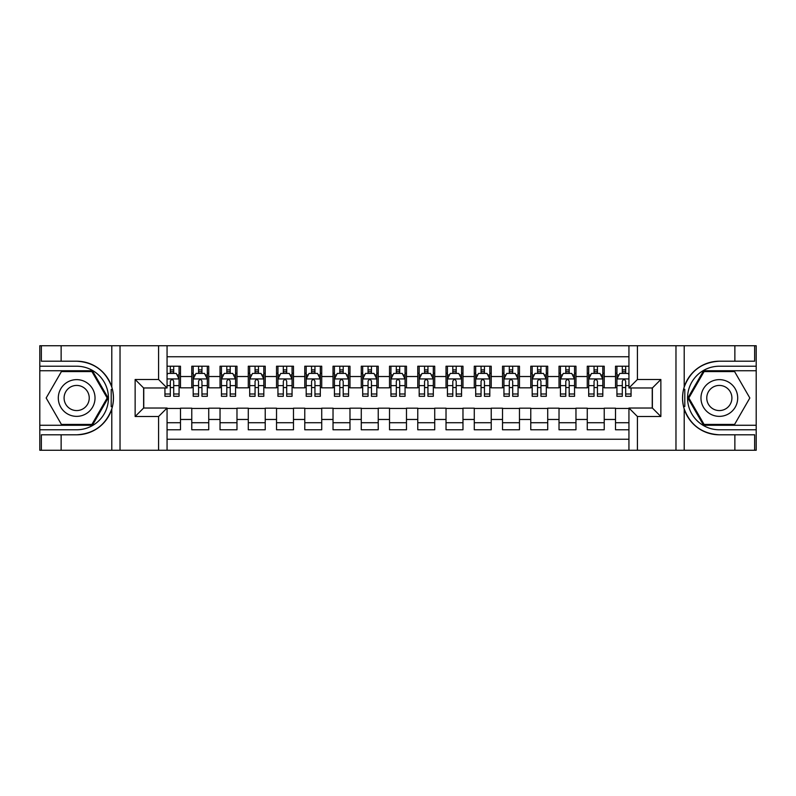 <?xml version="1.0" encoding="UTF-8"?>
<svg xmlns="http://www.w3.org/2000/svg" width="796" height="796" viewBox="0 0 796 796"><rect width="100%" height="100%" fill="white"/><g stroke="black" fill="none" stroke-linecap="round" stroke-linejoin="round"><path stroke-width="1.19" d="M167.061 450.257L628.94 450.257L628.94 408.03L652.382 408.03L652.382 387.97L628.94 387.97L628.94 345.743L167.061 345.743L167.061 387.97L143.618 387.97L143.618 408.03L167.061 408.03L167.061 450.257L61.133 450.257L61.133 434.795L76.665 434.795A36.795 36.795 0 0 0 111.798 408.925C113.957 401.652 113.957 394.368 111.798 387.075A36.795 36.795 0 0 0 76.665 361.205L61.133 361.205L61.133 345.743L39.8 345.743L39.8 425.263L92.406 425.263L108.147 398L92.406 370.737L39.8 370.737M628.94 366.22L615.517 366.22L615.517 376.528L604.224 376.528L604.224 387.831L615.517 387.831L615.517 376.528M604.224 376.528L604.224 366.22L587.269 366.22L587.269 376.528L575.966 376.528L575.966 387.831L587.269 387.831L587.269 376.528M575.966 376.528L575.966 366.22L559.021 366.22L559.021 376.528L547.718 376.528L547.718 387.831L559.021 387.831L559.021 376.528M547.718 376.528L547.718 366.22L530.773 366.22L530.773 376.528L519.47 376.528L519.47 387.831L530.773 387.831L530.773 376.528M519.47 376.528L519.47 366.22L502.525 366.22L502.525 376.528L491.222 376.528L491.222 387.831L502.525 387.831L502.525 376.528M491.222 376.528L491.222 366.22L474.277 366.22L474.277 376.528L462.974 376.528L462.974 387.831L474.277 387.831L474.277 376.528M462.974 376.528L462.974 366.22L446.019 366.22L446.019 376.528L434.725 376.528L434.725 387.831L446.019 387.831L446.019 376.528M434.725 376.528L434.725 366.22L417.771 366.22L417.771 376.528L406.477 376.528L406.477 387.831L417.771 387.831L417.771 376.528M406.477 376.528L406.477 366.22L389.523 366.22L389.523 376.528L378.229 376.528L378.229 387.831L389.523 387.831L389.523 376.528M378.229 376.528L378.229 366.22L361.275 366.22L361.275 376.528L349.981 376.528L349.981 387.831L361.275 387.831L361.275 376.528M349.981 376.528L349.981 366.22L333.026 366.22L333.026 376.528L321.723 376.528L321.723 387.831L333.026 387.831L333.026 376.528M321.723 376.528L321.723 366.22L304.778 366.22L304.778 376.528L293.475 376.528L293.475 387.831L304.778 387.831L304.778 376.528M293.475 376.528L293.475 366.22L276.53 366.22L276.53 376.528L265.227 376.528L265.227 387.831L276.53 387.831L276.53 376.528M265.227 376.528L265.227 366.22L248.282 366.22L248.282 376.528L236.979 376.528L236.979 387.831L248.282 387.831L248.282 376.528M236.979 376.528L236.979 366.22L220.034 366.22L220.034 376.528L208.731 376.528L208.731 387.831L220.034 387.831L220.034 376.528M208.731 376.528L208.731 366.22L191.776 366.22L191.776 387.831L180.483 387.831L180.483 366.22L167.061 366.22M167.061 429.78L180.483 429.78L180.483 408.169L191.776 408.169L191.776 429.78L208.731 429.78L208.731 408.169L220.034 408.169L220.034 419.472L208.731 419.472M220.034 419.472L220.034 429.78L236.979 429.78L236.979 408.169L248.282 408.169L248.282 419.472L236.979 419.472M248.282 419.472L248.282 429.78L265.227 429.78L265.227 408.169L276.53 408.169L276.53 419.472L265.227 419.472M276.53 419.472L276.53 429.78L293.475 429.78L293.475 408.169L304.778 408.169L304.778 419.472L293.475 419.472M304.778 419.472L304.778 429.78L321.723 429.78L321.723 408.169L333.026 408.169L333.026 419.472L321.723 419.472M333.026 419.472L333.026 429.78L349.981 429.78L349.981 408.169L361.275 408.169L361.275 419.472L349.981 419.472M361.275 419.472L361.275 429.78L378.229 429.78L378.229 408.169L389.523 408.169L389.523 419.472L378.229 419.472M389.523 419.472L389.523 429.78L406.477 429.78L406.477 408.169L417.771 408.169L417.771 419.472L406.477 419.472M417.771 419.472L417.771 429.78L434.725 429.78L434.725 408.169L446.019 408.169L446.019 419.472L434.725 419.472M446.019 419.472L446.019 429.78L462.974 429.78L462.974 408.169L474.277 408.169L474.277 419.472L462.974 419.472M474.277 419.472L474.277 429.78L491.222 429.78L491.222 408.169L502.525 408.169L502.525 419.472L491.222 419.472M502.525 419.472L502.525 429.78L519.47 429.78L519.47 408.169L530.773 408.169L530.773 419.472L519.47 419.472M530.773 419.472L530.773 429.78L547.718 429.78L547.718 408.169L559.021 408.169L559.021 419.472L547.718 419.472M559.021 419.472L559.021 429.78L575.966 429.78L575.966 408.169L587.269 408.169L587.269 419.472L575.966 419.472M587.269 419.472L587.269 429.78L604.224 429.78L604.224 408.169L615.517 408.169L615.517 419.472L604.224 419.472M628.94 356.757L167.061 356.757M167.061 439.243L628.94 439.243M615.517 419.472L615.517 429.78L628.94 429.78M143.758 387.97L143.758 408.03M652.242 408.03L652.242 387.97M170.314 373.284L173.697 373.284M179.07 373.284L180.483 373.284M170.314 387.553L173.697 387.553M179.07 387.553L180.483 387.553M167.061 408.447L180.483 408.447M167.061 422.716L180.483 422.716M191.776 387.553L193.189 387.553M198.562 387.553L201.955 387.553M207.318 387.553L208.731 387.553M191.776 373.284L193.189 373.284M198.562 373.284L201.955 373.284M207.318 373.284L208.731 373.284M191.776 408.447L208.731 408.447M191.776 422.716L208.731 422.716M220.034 408.447L236.979 408.447M220.034 422.716L236.979 422.716M220.034 373.284L221.447 373.284M226.81 373.284L230.203 373.284M235.566 373.284L236.979 373.284M220.034 387.553L221.447 387.553M226.81 387.553L230.203 387.553M235.566 387.553L236.979 387.553M248.282 408.447L265.227 408.447M248.282 422.716L265.227 422.716M248.282 373.284L249.695 373.284M255.058 373.284L258.451 373.284M263.814 373.284L265.227 373.284M248.282 387.553L249.695 387.553M255.058 387.553L258.451 387.553M263.814 387.553L265.227 387.553M276.53 408.447L293.475 408.447M276.53 422.716L293.475 422.716M276.53 373.284L277.943 373.284M283.306 373.284L286.699 373.284M292.062 373.284L293.475 373.284M276.53 387.553L277.943 387.553M283.306 387.553L286.699 387.553M292.062 387.553L293.475 387.553M304.778 408.447L321.723 408.447M304.778 422.716L321.723 422.716M304.778 373.284L306.191 373.284M311.554 373.284L314.947 373.284M320.31 373.284L321.723 373.284M304.778 387.553L306.191 387.553M311.554 387.553L314.947 387.553M320.31 387.553L321.723 387.553M333.026 408.447L349.981 408.447M333.026 422.716L349.981 422.716M333.026 373.284L334.439 373.284M339.802 373.284L343.195 373.284M348.568 373.284L349.981 373.284M333.026 387.553L334.439 387.553M339.802 387.553L343.195 387.553M348.568 387.553L349.981 387.553M361.275 408.447L378.229 408.447M361.275 422.716L378.229 422.716M361.275 373.284L362.687 373.284M368.06 373.284L371.443 373.284M376.816 373.284L378.229 373.284M361.275 387.553L362.687 387.553M368.06 387.553L371.443 387.553M376.816 387.553L378.229 387.553M389.523 408.447L406.477 408.447M389.523 422.716L406.477 422.716M389.523 373.284L390.935 373.284M396.309 373.284L399.691 373.284M405.065 373.284L406.477 373.284M389.523 387.553L390.935 387.553M396.309 387.553L399.691 387.553M405.065 387.553L406.477 387.553M417.771 408.447L434.725 408.447M417.771 422.716L434.725 422.716M417.771 373.284L419.184 373.284M424.557 373.284L427.94 373.284M433.313 373.284L434.725 373.284M417.771 387.553L419.184 387.553M424.557 387.553L427.94 387.553M433.313 387.553L434.725 387.553M446.019 408.447L462.974 408.447M446.019 422.716L462.974 422.716M446.019 373.284L447.432 373.284M452.805 373.284L456.198 373.284M461.561 373.284L462.974 373.284M446.019 387.553L447.432 387.553M452.805 387.553L456.198 387.553M461.561 387.553L462.974 387.553M474.277 408.447L491.222 408.447M474.277 422.716L491.222 422.716M474.277 373.284L475.69 373.284M481.053 373.284L484.446 373.284M489.809 373.284L491.222 373.284M474.277 387.553L475.69 387.553M481.053 387.553L484.446 387.553M489.809 387.553L491.222 387.553M502.525 408.447L519.47 408.447M502.525 422.716L519.47 422.716M502.525 373.284L503.938 373.284M509.301 373.284L512.694 373.284M518.057 373.284L519.47 373.284M502.525 387.553L503.938 387.553M509.301 387.553L512.694 387.553M518.057 387.553L519.47 387.553M530.773 408.447L547.718 408.447M530.773 422.716L547.718 422.716M530.773 373.284L532.186 373.284M537.549 373.284L540.942 373.284M546.305 373.284L547.718 373.284M530.773 387.553L532.186 387.553M537.549 387.553L540.942 387.553M546.305 387.553L547.718 387.553M559.021 408.447L575.966 408.447M559.021 422.716L575.966 422.716M559.021 373.284L560.434 373.284M565.797 373.284L569.19 373.284M574.553 373.284L575.966 373.284M559.021 387.553L560.434 387.553M565.797 387.553L569.19 387.553M574.553 387.553L575.966 387.553M587.269 408.447L604.224 408.447M587.269 422.716L604.224 422.716M587.269 373.284L588.682 373.284M594.045 373.284L597.438 373.284M602.811 373.284L604.224 373.284M587.269 387.553L588.682 387.553M594.045 387.553L597.438 387.553M602.811 387.553L604.224 387.553M615.517 408.447L628.94 408.447M615.517 422.716L628.94 422.716M615.517 373.284L616.93 373.284M622.303 373.284L625.686 373.284M615.517 387.553L616.93 387.553M622.303 387.553L625.686 387.553M173.697 369.891L170.314 369.891M164.941 394L164.941 396.309L170.314 396.309L170.314 394L164.941 394L164.941 387.97M177.02 374.976L179.07 374.976L179.07 396.309L173.697 396.309L173.697 381.194C172.573 379.015 171.439 379.015 170.314 381.194L170.314 394M179.07 374.976L179.07 366.22M179.07 379.075L176.244 373.423L167.767 373.423L167.061 374.836M170.314 373.423L170.314 366.22M173.697 366.22L173.697 373.423M85.849 382.1A18.358 18.358 0 0 0 60.765 388.816A18.358 18.358 0 0 0 67.481 413.9A18.358 18.358 0 0 0 92.565 407.184A18.358 18.358 0 0 0 85.849 382.1M82.953 387.115A12.567 12.567 0 0 0 65.779 391.712A12.567 12.567 0 0 0 70.376 408.885A12.567 12.567 0 0 0 87.55 404.288A12.567 12.567 0 0 0 82.953 387.115M91.918 424.417L61.411 424.417L46.168 398L61.411 371.583L91.918 371.583L107.162 398L91.918 424.417M728.519 382.1A18.358 18.358 0 0 0 703.435 388.816A18.358 18.358 0 0 0 710.151 413.9A18.358 18.358 0 0 0 735.235 407.184A18.358 18.358 0 0 0 728.519 382.1M725.624 387.115A12.567 12.567 0 0 0 708.45 391.712A12.567 12.567 0 0 0 713.047 408.885A12.567 12.567 0 0 0 730.221 404.288A12.567 12.567 0 0 0 725.624 387.115M734.589 424.417L704.082 424.417L688.838 398L704.082 371.583L734.589 371.583L749.832 398L734.589 424.417M111.201 406.477L112.465 406.477A36.795 36.795 0 0 0 112.475 389.533L111.201 389.533L111.201 406.696L112.415 406.696M61.133 345.743L111.798 345.743L111.798 387.075C105.669 370.876 93.958 362.25 76.665 361.205M76.665 434.795C93.958 433.75 105.669 425.124 111.798 408.925L111.798 450.257M158.583 450.257L158.583 416.507L135.141 416.507L135.141 379.493L158.583 379.493L158.583 345.743L120.027 345.743L120.027 450.257M61.133 450.257L39.8 450.257L39.8 425.263M39.8 429.78L76.665 429.78A31.78 31.78 0 0 0 108.445 398A31.78 31.78 0 0 0 76.665 366.22L39.8 366.22M111.798 345.743L120.027 345.743M158.583 345.743L167.061 345.743M61.133 434.795L41.352 434.795L41.352 450.257M61.133 361.205L41.352 361.205L41.352 345.743M158.583 416.507L167.061 408.03M135.141 416.507L143.618 408.03M135.141 379.493L143.618 387.97M158.583 379.493L167.061 387.97M111.201 389.533L112.425 389.314M113.321 401.154L113.44 396.707M113.072 392.687L112.883 391.493M684.799 389.523L683.535 389.523A36.795 36.795 0 0 0 683.525 406.467L684.799 406.467L684.799 389.304L683.585 389.304A36.795 36.795 0 0 1 719.335 361.205C702.042 362.25 690.331 370.876 684.202 387.075C682.043 394.348 682.043 401.632 684.202 408.925C690.331 425.124 702.042 433.75 719.335 434.795L734.867 434.795L734.867 450.257L756.2 450.257L756.2 370.737L703.594 370.737L687.853 398L703.594 425.263L756.2 425.263M684.799 406.467L683.575 406.686A36.795 36.795 0 0 0 719.335 434.795M628.94 345.743L734.867 345.743L734.867 361.205L719.335 361.205M637.417 345.743L637.417 379.493L660.859 379.493L660.859 416.507L637.417 416.507L637.417 450.257L675.973 450.257L675.973 345.743M684.202 408.925L684.202 450.257L734.867 450.257M734.867 345.743L756.2 345.743L756.2 370.737M756.2 366.22L719.335 366.22A31.78 31.78 0 0 0 687.555 398A31.78 31.78 0 0 0 719.335 429.78L756.2 429.78M684.202 450.257L675.973 450.257M637.417 450.257L628.94 450.257M734.867 361.205L754.648 361.205L754.648 345.743M734.867 434.795L754.648 434.795L754.648 450.257M637.417 379.493L628.94 387.97M660.859 379.493L652.382 387.97M660.859 416.507L652.382 408.03M637.417 416.507L628.94 408.03M682.679 394.846L682.56 399.293M682.928 403.313L683.117 404.507M201.955 369.891L198.562 369.891M207.318 394L201.955 394L201.955 396.309L207.318 396.309L207.318 379.075L204.492 373.423L196.015 373.423L193.189 379.075L193.189 396.309L198.562 396.309L198.562 394L193.189 394M193.189 379.075L193.189 366.22M207.318 379.075L207.318 366.22M198.562 373.423L198.562 366.22M201.955 366.22L201.955 373.423M201.955 394L201.955 381.194C200.821 379.015 199.696 379.015 198.562 381.194L198.562 394M230.203 369.891L226.81 369.891M235.566 394L230.203 394L230.203 396.309L235.566 396.309L235.566 379.075L232.74 373.423L224.263 373.423L221.447 379.075L221.447 396.309L226.81 396.309L226.81 394L221.447 394M221.447 379.075L221.447 366.22M235.566 379.075L235.566 366.22M226.81 373.423L226.81 366.22M230.203 366.22L230.203 373.423M230.203 394L230.203 381.194C229.069 379.015 227.945 379.015 226.81 381.194L226.81 394M258.451 369.891L255.058 369.891M263.814 394L258.451 394L258.451 396.309L263.814 396.309L263.814 379.075L260.988 373.423L252.521 373.423L249.695 379.075L249.695 396.309L255.058 396.309L255.058 394L249.695 394M249.695 379.075L249.695 366.22M263.814 379.075L263.814 366.22M255.058 373.423L255.058 366.22M258.451 366.22L258.451 373.423M258.451 394L258.451 381.194C257.317 379.015 256.193 379.015 255.058 381.194L255.058 394M286.699 369.891L283.306 369.891M292.062 394L286.699 394L286.699 396.309L292.062 396.309L292.062 379.075L289.237 373.423L280.769 373.423L277.943 379.075L277.943 396.309L283.306 396.309L283.306 394L277.943 394M277.943 379.075L277.943 366.22M292.062 379.075L292.062 366.22M283.306 373.423L283.306 366.22M286.699 366.22L286.699 373.423M286.699 394L286.699 381.194C285.565 379.015 284.441 379.015 283.306 381.194L283.306 394M314.947 369.891L311.554 369.891M320.31 394L314.947 394L314.947 396.309L320.31 396.309L320.31 379.075L317.495 373.423L309.017 373.423L306.191 379.075L306.191 396.309L311.554 396.309L311.554 394L306.191 394M306.191 379.075L306.191 366.22M320.31 379.075L320.31 366.22M311.554 373.423L311.554 366.22M314.947 366.22L314.947 373.423M314.947 394L314.947 381.194C313.823 379.015 312.689 379.015 311.554 381.194L311.554 394M343.195 369.891L339.802 369.891M348.568 394L343.195 394L343.195 396.309L348.568 396.309L348.568 379.075L345.743 373.423L337.265 373.423L334.439 379.075L334.439 396.309L339.802 396.309L339.802 394L334.439 394M334.439 379.075L334.439 366.22M348.568 379.075L348.568 366.22M339.802 373.423L339.802 366.22M343.195 366.22L343.195 373.423M343.195 394L343.195 381.194C342.071 379.015 340.937 379.015 339.802 381.194L339.802 394M371.443 369.891L368.06 369.891M376.816 394L371.443 394L371.443 396.309L376.816 396.309L376.816 379.075L373.991 373.423L365.513 373.423L362.687 379.075L362.687 396.309L368.06 396.309L368.06 394L362.687 394M362.687 379.075L362.687 366.22M376.816 379.075L376.816 366.22M368.06 373.423L368.06 366.22M371.443 366.22L371.443 373.423M371.443 394L371.443 381.194C370.319 379.015 369.185 379.015 368.06 381.194L368.06 394M399.691 369.891L396.309 369.891M405.065 394L399.691 394L399.691 396.309L405.065 396.309L405.065 379.075L402.239 373.423L393.761 373.423L390.935 379.075L390.935 396.309L396.309 396.309L396.309 394L390.935 394M390.935 379.075L390.935 366.22M405.065 379.075L405.065 366.22M396.309 373.423L396.309 366.22M399.691 366.22L399.691 373.423M399.691 394L399.691 381.194C398.567 379.015 397.433 379.015 396.309 381.194L396.309 394M427.94 369.891L424.557 369.891M433.313 394L427.94 394L427.94 396.309L433.313 396.309L433.313 379.075L430.487 373.423L422.009 373.423L419.184 379.075L419.184 396.309L424.557 396.309L424.557 394L419.184 394M419.184 379.075L419.184 366.22M433.313 379.075L433.313 366.22M424.557 373.423L424.557 366.22M427.94 366.22L427.94 373.423M427.94 394L427.94 381.194C426.815 379.015 425.681 379.015 424.557 381.194L424.557 394M456.198 369.891L452.805 369.891M461.561 394L456.198 394L456.198 396.309L461.561 396.309L461.561 379.075L458.735 373.423L450.257 373.423L447.432 379.075L447.432 396.309L452.805 396.309L452.805 394L447.432 394M447.432 379.075L447.432 366.22M461.561 379.075L461.561 366.22M452.805 373.423L452.805 366.22M456.198 366.22L456.198 373.423M456.198 394L456.198 381.194C455.063 379.015 453.939 379.015 452.805 381.194L452.805 394M484.446 369.891L481.053 369.891M489.809 394L484.446 394L484.446 396.309L489.809 396.309L489.809 379.075L486.983 373.423L478.505 373.423L475.69 379.075L475.69 396.309L481.053 396.309L481.053 394L475.69 394M475.69 379.075L475.69 366.22M489.809 379.075L489.809 366.22M481.053 373.423L481.053 366.22M484.446 366.22L484.446 373.423M484.446 394L484.446 381.194C483.311 379.015 482.187 379.015 481.053 381.194L481.053 394M512.694 369.891L509.301 369.891M518.057 394L512.694 394L512.694 396.309L518.057 396.309L518.057 379.075L515.231 373.423L506.763 373.423L503.938 379.075L503.938 396.309L509.301 396.309L509.301 394L503.938 394M503.938 379.075L503.938 366.22M518.057 379.075L518.057 366.22M509.301 373.423L509.301 366.22M512.694 366.22L512.694 373.423M512.694 394L512.694 381.194C511.559 379.015 510.435 379.015 509.301 381.194L509.301 394M540.942 369.891L537.549 369.891M546.305 394L540.942 394L540.942 396.309L546.305 396.309L546.305 379.075L543.479 373.423L535.012 373.423L532.186 379.075L532.186 396.309L537.549 396.309L537.549 394L532.186 394M532.186 379.075L532.186 366.22M546.305 379.075L546.305 366.22M537.549 373.423L537.549 366.22M540.942 366.22L540.942 373.423M540.942 394L540.942 381.194C539.817 379.015 538.683 379.015 537.549 381.194L537.549 394M569.19 369.891L565.797 369.891M574.553 394L569.19 394L569.19 396.309L574.553 396.309L574.553 379.075L571.737 373.423L563.26 373.423L560.434 379.075L560.434 396.309L565.797 396.309L565.797 394L560.434 394M560.434 379.075L560.434 366.22M574.553 379.075L574.553 366.22M565.797 373.423L565.797 366.22M569.19 366.22L569.19 373.423M569.19 394L569.19 381.194C568.065 379.015 566.931 379.015 565.797 381.194L565.797 394M597.438 369.891L594.045 369.891M602.811 394L597.438 394L597.438 396.309L602.811 396.309L602.811 379.075L599.985 373.423L591.508 373.423L588.682 379.075L588.682 396.309L594.045 396.309L594.045 394L588.682 394M588.682 379.075L588.682 366.22M602.811 379.075L602.811 366.22M594.045 373.423L594.045 366.22M597.438 366.22L597.438 373.423M597.438 394L597.438 381.194C596.313 379.015 595.179 379.015 594.045 381.194L594.045 394M625.686 369.891L622.303 369.891M628.94 374.836L628.233 373.423L619.756 373.423L616.93 379.075L616.93 396.309L622.303 396.309L622.303 394L616.93 394M616.93 379.075L616.93 366.22M631.059 387.97L631.059 396.309L625.686 396.309L625.686 381.194C624.562 379.015 623.427 379.015 622.303 381.194L622.303 394M622.303 373.423L622.303 366.22M625.686 366.22L625.686 373.423M191.776 419.472L180.483 419.472M191.776 376.528L180.483 376.528M179.001 378.936L167.061 378.936M179.07 394L173.697 394M170.314 385.622L167.061 385.622M179.07 385.622L173.697 385.622M173.697 371.692L170.314 371.692M684.202 345.743L684.202 387.075M207.249 378.936L193.269 378.936M193.189 374.976L195.239 374.976M205.269 374.976L207.318 374.976M198.562 385.622L193.189 385.622M207.318 385.622L201.955 385.622M201.955 371.692L198.562 371.692M235.497 378.936L221.517 378.936M221.447 374.976L223.487 374.976M233.517 374.976L235.566 374.976M226.81 385.622L221.447 385.622M235.566 385.622L230.203 385.622M230.203 371.692L226.81 371.692M263.745 378.936L249.765 378.936M249.695 374.976L251.735 374.976M261.765 374.976L263.814 374.976M255.058 385.622L249.695 385.622M263.814 385.622L258.451 385.622M258.451 371.692L255.058 371.692M291.993 378.936L278.013 378.936M277.943 374.976L279.993 374.976M290.023 374.976L292.062 374.976M283.306 385.622L277.943 385.622M292.062 385.622L286.699 385.622M286.699 371.692L283.306 371.692M320.241 378.936L306.261 378.936M306.191 374.976L308.241 374.976M318.271 374.976L320.31 374.976M311.554 385.622L306.191 385.622M320.31 385.622L314.947 385.622M314.947 371.692L311.554 371.692M348.489 378.936L334.509 378.936M334.439 374.976L336.489 374.976M346.519 374.976L348.568 374.976M339.802 385.622L334.439 385.622M348.568 385.622L343.195 385.622M343.195 371.692L339.802 371.692M376.747 378.936L362.757 378.936M362.687 374.976L364.737 374.976M374.767 374.976L376.816 374.976M368.06 385.622L362.687 385.622M376.816 385.622L371.443 385.622M371.443 371.692L368.06 371.692M404.995 378.936L391.005 378.936M390.935 374.976L392.985 374.976M403.015 374.976L405.065 374.976M396.309 385.622L390.935 385.622M405.065 385.622L399.691 385.622M399.691 371.692L396.309 371.692M433.243 378.936L419.253 378.936M419.184 374.976L421.233 374.976M431.263 374.976L433.313 374.976M424.557 385.622L419.184 385.622M433.313 385.622L427.94 385.622M427.94 371.692L424.557 371.692M461.491 378.936L447.511 378.936M447.432 374.976L449.481 374.976M459.511 374.976L461.561 374.976M452.805 385.622L447.432 385.622M461.561 385.622L456.198 385.622M456.198 371.692L452.805 371.692M489.739 378.936L475.759 378.936M475.69 374.976L477.729 374.976M487.759 374.976L489.809 374.976M481.053 385.622L475.69 385.622M489.809 385.622L484.446 385.622M484.446 371.692L481.053 371.692M517.987 378.936L504.007 378.936M503.938 374.976L505.977 374.976M516.007 374.976L518.057 374.976M509.301 385.622L503.938 385.622M518.057 385.622L512.694 385.622M512.694 371.692L509.301 371.692M546.235 378.936L532.255 378.936M532.186 374.976L534.235 374.976M544.265 374.976L546.305 374.976M537.549 385.622L532.186 385.622M546.305 385.622L540.942 385.622M540.942 371.692L537.549 371.692M574.483 378.936L560.503 378.936M560.434 374.976L562.483 374.976M572.513 374.976L574.553 374.976M565.797 385.622L560.434 385.622M574.553 385.622L569.19 385.622M569.19 371.692L565.797 371.692M602.731 378.936L588.751 378.936M588.682 374.976L590.732 374.976M600.761 374.976L602.811 374.976M594.045 385.622L588.682 385.622M602.811 385.622L597.438 385.622M597.438 371.692L594.045 371.692M628.94 378.936L617 378.936M616.93 374.976L618.98 374.976M631.059 394L625.686 394M622.303 385.622L616.93 385.622M628.94 385.622L625.686 385.622M625.686 371.692L622.303 371.692"/></g></svg>
